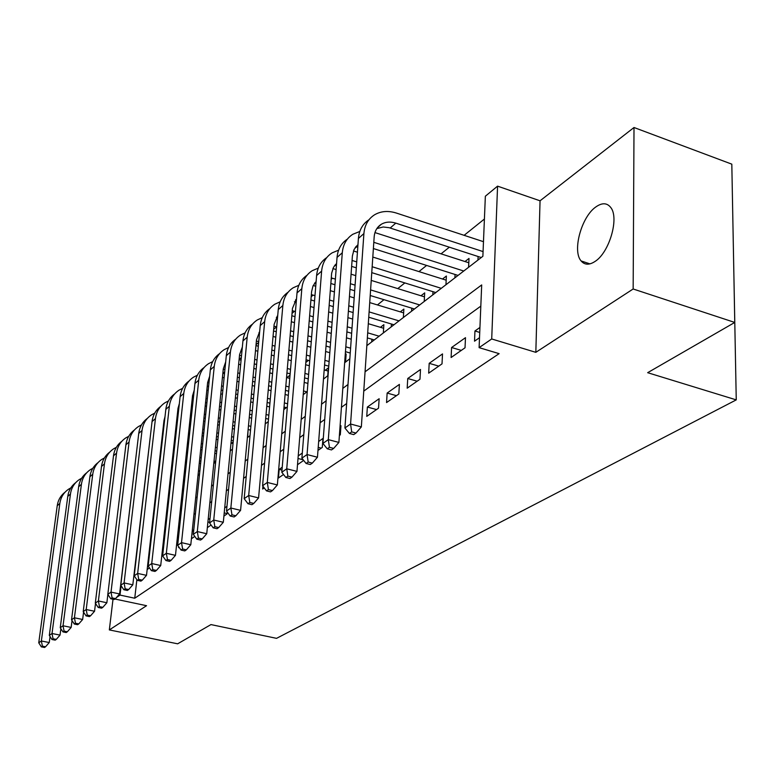 <?xml version="1.0" encoding="UTF-8"?>
<svg xmlns="http://www.w3.org/2000/svg" width="775" height="775" viewBox="0 0 775 775"><rect width="100%" height="100%" fill="white"/><g stroke="black" fill="none" stroke-linecap="round" stroke-linejoin="round"><path stroke-width="1.16" d="M595.868 206.925C581.434 216.767 572.105 250.993 581.114 260.942C584.621 265.06 589.281 265.224 595.084 261.417C609.305 252.524 619.37 218.114 610.807 207.555C607.087 202.75 602.107 202.546 595.868 206.925M366.827 345.669L482.873 256.293L485.353 196.211L497.569 186.145L491.708 338.966L479.105 347.646L481.692 284.938L365.064 371.806M540.049 200.803L535.825 352.334L633.156 288.988L734.768 322.439L731.813 164.155L634.008 127.507L540.049 200.803L497.569 186.145M733.46 252.427L736.25 399.881L276.53 638.348L210.974 624.582L177.649 643.812L109.333 629.92L146.553 605.701L114.913 599.017M484.414 219.025L464.118 235.319M449.355 247.186L441.052 253.851M426.618 265.438L418.955 271.589M404.85 282.923L397.769 288.61M383.964 299.692L377.444 304.933M308.382 360.404L305.834 362.448M290.044 375.129L286.953 377.609M186.998 457.889L185.787 458.858M633.156 288.988L634.008 127.507M113.005 599.23L109.333 629.92M479.938 327.457L474.949 330.983L474.523 341.184L479.522 337.687M451.108 357.517L465.029 347.801L465.484 337.677L451.583 347.51L451.108 357.517M428.682 373.172L442.021 363.863L442.515 353.923L429.195 363.33L428.682 373.172M407.185 388.178L419.972 379.246L420.505 369.481L407.737 378.51L407.185 388.178M386.56 402.564L398.834 394L399.396 384.4L387.142 393.061L386.56 402.564M366.749 416.388L378.539 408.163L379.14 398.728L367.369 407.049L366.749 416.388M339.392 435.482L340.302 434.843L340.961 425.717L340.051 426.357M317.973 450.43L322.274 447.427L322.962 438.447L318.67 441.479M297.503 464.719L303.674 460.418M282.226 467.248L279.184 469.388L278.448 478.02L283.524 474.474M262.919 486.206L262.667 489.025L264.246 487.93M241.17 504.031L241.945 495.719M223.917 516.072L226.988 513.932L227.182 511.965M207.342 527.639L211.1 525.024M193.779 529.78L192.307 530.817L191.493 538.702L194.787 536.407M178.715 546.792L178.618 547.683L179.112 547.344M233.188 441.905L231.522 443.203M247.69 437.429L248.048 430.338M327.728 375.788L328.329 367.873L325.277 370.247M345.563 362.051L346.134 354.02L345.233 354.718M383.334 332.95L383.867 324.657L380.448 327.321M403.368 317.527L403.862 309.099L400.307 311.87M424.225 301.465L424.69 292.892L420.98 295.779M445.954 284.725L446.381 276.016L442.525 279.019M468.613 267.278L469.011 258.414L464.981 261.543M198.032 475.676L198.197 474.106M284.328 409.21L284.512 407.127M371.69 341.92L371.874 339.227M391.249 326.856L391.433 324.008M411.603 311.182L411.777 308.169M432.808 294.858L432.973 291.671M454.896 277.838L455.061 274.466M477.952 260.08L478.107 256.506M136.875 579.671L134.743 598.222L499.129 353.652L479.105 347.646M480.82 306.125L363.756 391.113M346.648 403.533L341.426 407.321M324.725 419.449L320.104 422.801M303.781 434.659L299.712 437.613M283.757 449.19L280.192 451.777M264.585 463.111L261.495 465.349M246.227 476.441L243.563 478.369M228.615 489.219L226.358 490.866M211.72 501.493L209.831 502.859M195.484 513.273L193.944 514.397M179.877 524.607L178.657 525.489M164.872 535.506L163.942 536.174M150.418 545.997L149.769 546.462M147.153 569.644L149.401 567.813M148.645 561.681L147.996 562.146M210.035 518.281L208.146 519.618M226.968 506.308L224.702 507.916M302.298 453.055L298.22 455.933M535.825 352.334L491.708 338.966M134.743 598.222L119.999 595.084L116.473 597.515M734.768 322.439L647.658 372.688L736.25 399.881M153.925 509.64L154.574 509.146M168.059 498.761L168.979 498.044M182.726 487.456L183.946 486.526M197.954 475.734L199.495 474.552M213.784 463.537L215.663 462.094M230.243 450.866L232.49 449.132M247.37 437.672L250.015 435.637M265.205 423.935L268.286 421.571M283.805 409.617L287.341 406.885M303.209 394.669L307.249 391.549M323.475 379.062L328.067 375.526M344.662 362.748L349.835 358.757M121.103 585.735L119.999 595.084M348.004 384.507L342.802 388.382M326.139 400.791L321.538 404.221M305.253 416.349L301.194 419.372M285.278 431.22L281.732 433.864M266.154 445.47L263.074 447.766M247.835 459.11L245.181 461.086M230.262 472.198L228.005 473.883M213.396 484.762L211.507 486.167M197.189 496.833L195.649 497.986M181.602 508.439L180.391 509.349M166.615 519.608L165.695 520.296M152.181 530.352L151.532 530.836M148.616 566.699L147.512 566.457M193.634 531.127L192.307 530.817M209.628 522.379L207.913 521.972M227.027 513.563L224.227 512.895M281.984 470.096L279.184 469.388M303.19 459.808L298.017 458.48M321.247 448.144L318.215 447.349M376.524 409.568L367.369 407.049M396.442 395.676L387.142 393.061M417.173 381.203L407.737 378.51M438.776 366.129L429.195 363.33M461.309 350.397L451.583 347.51M479.735 332.436L474.949 330.983M154.7 502.83L155.271 502.965M50.055 636.537L49.261 642.543L45.551 646.767L42.392 646.147L41.346 646.873L44.504 647.493L45.551 646.767M41.346 646.873L38.75 642.814L57.224 505.755C58.077 500.069 60.692 495.545 65.071 492.173M38.75 642.814L41.366 640.983L59.83 503.44C60.779 497.25 63.753 492.464 68.742 489.093L70.816 487.911M42.392 646.147L41.366 640.983L49.261 642.543M156.017 491.137L156.589 491.272M155.417 501.628L154.845 501.493M155.756 498.693L155.174 498.558M60.867 628.69L60.033 635.103L56.265 639.394L53.058 638.755L51.973 639.511L55.18 640.14L56.265 639.394M51.973 639.511L49.319 635.393L67.774 496.397C68.626 490.623 71.271 486.032 75.718 482.631M49.319 635.393L52.022 633.504L70.457 494.014C71.407 487.737 74.4 482.893 79.457 479.483L81.656 478.243M53.058 638.755L52.022 633.504L60.033 635.103M157.383 479.018L157.955 479.153M169.899 482.06L170.713 482.253M169.56 492.813L168.737 492.609M156.763 489.732L156.192 489.597M169.89 489.771L169.076 489.577M157.102 486.69L156.531 486.555M72.036 620.562L71.155 627.421L67.328 631.78L64.083 631.121L62.959 631.896L66.204 632.555L67.328 631.78M62.959 631.896L60.247 627.731L78.653 486.739C79.505 480.868 82.189 476.218 86.703 472.779M60.247 627.731L63.037 625.774L81.423 484.278C82.373 477.913 85.395 473.012 90.51 469.573L92.845 468.265M64.083 631.121L63.037 625.774L71.155 627.421M158.807 466.434L159.379 466.579M171.275 469.505L172.098 469.708M184.305 472.721L185.39 472.983M184.237 483.745L183.152 483.484M170.907 480.5L170.093 480.297M158.158 477.39L157.587 477.255M184.576 480.607L183.491 480.335M171.256 477.352L170.442 477.148M158.517 474.232L157.945 474.097M83.574 612.163L82.654 619.477L78.769 623.904L75.475 623.236L74.313 624.04L77.607 624.698L78.769 623.904M74.313 624.04L71.532 619.806L89.89 476.77C90.743 470.803 93.465 466.075 98.047 462.607M71.532 619.806L74.419 617.791L92.758 474.222C93.698 467.771 96.749 462.801 101.922 459.333L104.412 457.967M75.475 623.236L74.419 617.791L82.654 619.477M160.28 453.375L160.851 453.52M172.709 456.485L173.523 456.688M185.7 459.72L186.775 459.992M199.272 463.111L200.638 463.46M199.504 474.436L198.129 474.087M185.603 470.997L184.518 470.735M172.312 467.722L171.498 467.519M159.602 464.574L159.03 464.438M199.843 471.181L198.468 470.832M185.952 467.732L184.867 467.47M172.67 464.448L171.856 464.244M159.97 461.299L159.398 461.154M95.509 603.454L94.55 611.252L90.597 615.757L87.255 615.069L86.064 615.902L89.396 616.59L90.597 615.757M86.064 615.902L83.216 611.62L101.496 466.472C102.358 460.398 105.109 455.603 109.769 452.096M83.216 611.62L86.199 609.528L104.46 463.838C105.4 457.289 108.481 452.261 113.712 448.754L116.357 447.32M87.255 615.069L86.199 609.528L94.55 611.252M161.81 439.812L162.382 439.948M174.201 442.942L175.014 443.155M187.143 446.226L188.218 446.497M200.667 449.645L202.033 449.994M214.82 453.23L216.506 453.656M200.87 461.222L199.495 460.883M187.017 457.754L185.932 457.483M173.774 454.441L172.961 454.237M161.103 451.273L160.532 451.127M215.721 461.483L214.036 461.057M201.219 457.841L199.853 457.502M187.376 454.363L186.3 454.092M174.142 451.04L173.329 450.837M161.491 447.863L160.919 447.718M107.861 594.435L106.863 602.747L102.843 607.329L99.452 606.622L98.212 607.484L101.593 608.181L102.843 607.329M98.212 607.484L95.296 603.134L113.499 455.816C114.351 449.645 117.151 444.782 121.878 441.237M95.296 603.134L98.386 600.974L116.56 453.104C117.5 446.458 120.609 441.363 125.899 437.827L128.708 436.315M99.452 606.622L98.386 600.974L106.863 602.747M163.409 425.707L163.971 425.853M175.751 428.875L176.555 429.079M188.645 432.188L189.71 432.46M202.12 435.647L203.486 435.996M216.225 439.27L217.901 439.696M230.998 443.067L233.023 443.581M216.758 451.166L215.072 450.74M202.294 447.495L200.928 447.146M188.48 443.988L187.405 443.717M175.286 440.636L174.482 440.433M162.663 437.429L162.101 437.294M217.107 447.659L215.421 447.223M202.653 443.978L201.287 443.629M188.858 440.462L187.782 440.19M175.673 437.1L174.869 436.897M163.06 433.884L162.498 433.748M137.727 442.041L119.602 593.941L115.523 598.6L112.084 597.874L110.796 598.765L114.235 599.492L115.523 598.6M110.796 598.765L107.812 594.357L125.908 444.802C126.761 438.524 129.599 433.583 134.404 429.999M107.812 594.357L111.009 592.11L129.076 441.992C130.006 435.25 133.155 430.096 138.502 426.521L141.486 424.933M112.084 597.874L111.009 592.11L119.602 593.941M177.359 414.228L178.163 414.441M190.204 417.58L191.27 417.861M203.631 421.077L204.987 421.435M217.678 424.739L219.354 425.175M232.403 428.575L234.418 429.098M233.294 440.81L231.27 440.287M218.182 436.916L216.506 436.49M203.767 433.206L202.411 432.857M190.011 429.66L188.945 429.389M176.865 426.279L176.061 426.066M233.643 437.168L231.618 436.645M218.55 433.264L216.864 432.828M204.154 429.544L202.788 429.195M190.408 425.988L189.333 425.717M177.272 422.598L176.468 422.385M164.281 423.092L163.709 422.995M164.639 419.895L164.087 419.905M151.144 429.408L132.816 584.815L128.66 589.552L125.172 588.806L123.835 589.727L127.323 590.472L128.66 589.552M123.835 589.727L120.774 585.261L138.744 433.409C139.607 427.006 142.484 421.997 147.366 418.374M120.774 585.261L124.087 582.936L142.028 430.493C142.958 423.654 146.136 418.432 151.542 414.819L154.719 413.153M125.172 588.806L124.087 582.936L132.816 584.815M191.832 402.37L192.898 402.651M205.21 405.906L206.557 406.265M219.199 409.607L220.875 410.052M233.866 413.482L235.881 414.015M249.25 417.551L251.633 418.18M250.519 430.144L248.126 429.524M234.718 426.017L232.703 425.494M219.664 422.084L217.998 421.648M205.307 418.335L203.951 417.977M191.609 414.751L190.534 414.47M250.877 426.366L248.484 425.737M235.087 422.22L233.072 421.697M220.052 418.277L218.376 417.841M205.704 414.518L204.348 414.16M192.016 410.924L190.941 410.643M178.502 411.341L177.698 411.186M178.88 407.912L178.066 407.912M165.007 416.65L163.961 420.786L146.504 575.35L142.28 580.175L138.735 579.409L137.359 580.368L140.895 581.134L142.28 580.175M137.359 580.368L134.211 575.825L152.045 421.6C152.907 415.09 155.823 410.004 160.783 406.342M134.211 575.825L137.65 573.413L155.446 418.587C156.376 411.651 159.572 406.352 165.046 402.709L168.427 400.956M138.735 579.409L137.65 573.413L146.504 575.35M206.847 390.096L208.194 390.455M220.788 393.836L222.444 394.281M235.397 397.759L237.392 398.292M250.713 401.876L253.086 402.506M266.794 406.197L269.584 406.943M268.499 419.168L265.699 418.432M251.952 414.78L249.569 414.15M236.21 410.605L234.195 410.072M221.214 406.623L219.548 406.177M206.915 402.826L205.559 402.467M268.847 415.235L266.058 414.499M252.311 410.837L249.938 410.198M236.588 406.642L234.583 406.11M221.611 402.651L219.945 402.215M207.322 398.854L205.976 398.486M193.266 399.202L192.19 398.96M193.653 395.531L192.568 395.483M179.354 403.581L177.988 408.512L160.716 565.537L156.414 570.448L152.82 569.654L151.387 570.652L154.971 571.437L156.414 570.448M151.387 570.652L148.161 566.041L165.831 409.374C166.683 402.738 169.638 397.575 174.695 393.874M148.161 566.041L151.726 563.541L169.347 406.245C170.267 399.202 173.503 393.836 179.044 390.154L182.638 388.323M152.82 569.654L151.726 563.541L160.716 565.537M222.444 377.386L224.091 377.832M236.985 381.348L238.981 381.891M252.243 385.514L254.607 386.163M268.257 389.883L271.037 390.639M285.103 394.475L288.319 395.357M286.382 407.631L284.028 406.991M269.913 403.194L267.133 402.438M253.435 398.747L251.061 398.108M237.76 394.523L235.755 393.981M222.832 390.493L221.166 390.048M208.591 386.657L207.235 386.308M287.612 403.775L284.377 402.903M270.281 399.086L267.501 398.331M253.822 394.63L251.449 393.991M238.157 390.397L236.162 389.854M223.239 386.357L221.582 385.911M208.998 382.714L207.623 382.618M194.234 390.135L192.539 395.783L175.47 555.346L171.091 560.344L167.439 559.531L165.947 560.558L169.589 561.371L171.091 560.344M165.947 560.558L162.634 555.888L180.11 396.693C180.963 389.932 183.966 384.681 189.11 380.951M162.634 555.888L166.334 553.292L183.772 393.448C184.682 386.299 187.938 380.864 193.547 377.144L197.383 375.226M167.439 559.531L166.334 553.292L175.47 555.346M238.652 364.221L240.638 364.773M253.832 368.425L256.196 369.084M269.787 372.853L272.548 373.618M286.556 377.502L289.763 378.394M304.207 382.395L307.907 383.422M288.678 391.239L285.452 390.358M271.405 386.502L268.625 385.747M254.994 382.007L252.631 381.358M239.378 377.735L237.392 377.192M224.517 373.657L222.861 373.211M306.852 391.859L303.509 390.949M289.036 386.967L285.82 386.076M271.783 382.22L269.012 381.455M255.392 377.706L253.028 377.057M239.795 373.424L237.809 372.872M224.934 369.462L223.258 369.287M209.667 376.243L207.623 382.579L190.795 544.757L186.329 549.853L182.619 549.01L181.079 550.076L184.779 550.918L186.329 549.853M181.079 550.076L177.669 545.338L194.932 383.538C195.784 376.65 198.826 371.312 204.067 367.544M177.669 545.338L181.524 542.636L198.729 380.176C199.63 372.911 202.924 367.398 208.601 363.649L212.679 361.634M182.619 549.01L181.524 542.636L190.795 544.757M255.508 350.571L257.852 351.23M271.376 355.047L274.127 355.822M288.077 359.755L291.264 360.656M305.65 364.715L309.332 365.752M324.173 369.937L328.087 371.041M308.276 378.897L304.575 377.871M290.15 373.85L286.944 372.959M272.955 369.065L270.194 368.299M256.612 364.521L254.258 363.863M241.073 360.191L239.088 359.639M308.634 374.451L304.943 373.414M290.528 369.384L287.322 368.493M273.352 364.579L270.591 363.814M257.029 360.017L254.684 359.358M241.509 355.735L239.494 355.454M225.69 361.877L223.297 368.871L206.731 533.743L202.188 538.935L198.419 538.073L196.811 539.177L200.57 540.049L202.188 538.935M196.811 539.177L193.304 534.363L210.325 369.888C211.168 362.855 214.258 357.43 219.587 353.632M193.304 534.363L197.305 531.553L214.258 366.391C215.159 359.009 218.472 353.419 224.217 349.632L228.567 347.529M198.419 538.073L197.305 531.553L206.731 533.743M273.052 336.427L275.784 337.212M289.666 341.184L292.843 342.104M307.152 346.202L310.823 347.258M325.597 351.492L329.801 352.702M345.069 357.081L345.902 357.314M328.774 366.178L324.56 364.986M309.729 360.782L306.057 359.736M291.691 355.677L288.503 354.766M274.573 350.823L271.831 350.048M258.317 346.222L255.973 345.553M329.123 361.528L324.919 360.336M310.107 356.122L306.435 355.076M292.088 350.998L288.901 350.087M274.989 346.134L272.248 345.35M258.753 341.523L256.389 341.107M242.352 346.987L239.582 354.63L223.307 522.282L218.686 527.581L214.849 526.68L213.183 527.843L217 528.734L218.686 527.581M213.183 527.843L209.57 522.951L226.31 355.696C227.153 348.517 230.282 343.015 235.716 339.169M209.57 522.951L213.735 520.025L230.407 352.063C231.289 344.565 234.641 338.898 240.453 335.071L245.094 332.872M259.034 332.436L259.586 332.572M214.849 526.68L213.735 520.025L223.307 522.282M276.355 317.392L277.518 317.711M291.332 321.741L294.49 322.662M308.731 326.817L312.383 327.883M327.089 332.175L331.264 333.395M346.464 337.832L351.23 339.227M350.242 353.042L345.456 351.666M330.208 347.268L326.013 346.057M311.259 341.804L307.597 340.748M293.308 336.631L290.131 335.711M276.278 331.719L273.536 330.935M350.591 348.188L345.815 346.812M330.576 342.395L326.391 341.184M311.657 336.922L307.995 335.856M293.725 331.729L290.548 330.809M276.714 326.798L273.963 326.207M259.673 331.545L256.506 339.818L240.579 510.357L235.862 515.753L231.967 514.823L230.223 516.034L234.108 516.964L235.862 515.753M230.223 516.034L226.503 511.064L242.933 340.942C243.767 333.618 246.954 328.019 252.485 324.144M226.503 511.064L230.853 508.012L247.196 337.164C248.068 329.54 251.439 323.795 257.329 319.939L262.279 317.643M231.967 514.823L230.853 508.012L240.579 510.357M294.413 301.756L296.224 302.279M310.387 306.493L314.02 307.568M328.648 311.918L332.804 313.158M347.917 317.653L352.664 319.058M368.309 323.708L383.635 328.271M374.277 339.934L367.35 337.9M351.656 333.289L346.89 331.894M331.719 327.438L327.544 326.217M312.858 321.906L309.225 320.84M295.004 316.665L291.846 315.735M379.12 336.195L367.689 332.824M352.015 328.203L347.258 326.798M332.107 322.332L327.941 321.102M313.274 316.781L309.642 315.706M295.44 311.521L292.272 310.727M277.673 315.987L277.092 316.287M277.712 315.502L274.127 324.405L258.579 497.918L253.764 503.43L249.812 502.471L247.99 503.731L251.943 504.68L253.764 503.43M247.99 503.731L244.164 498.674L260.226 325.597C261.049 318.118 264.285 312.422 269.933 308.508M244.164 498.674L248.688 495.496L264.662 321.654C265.515 313.904 268.925 308.082 274.883 304.188L280.172 301.795M249.812 502.471L248.688 495.496L258.579 497.918M313.236 285.491L315.735 286.246M330.286 290.654L334.422 291.904M349.457 296.457L354.175 297.891M369.733 302.599L403.639 312.877M393.962 324.773L368.745 317.227M353.129 312.558L348.392 311.143M333.298 306.629L329.142 305.389M314.543 301.02L310.92 299.935M399.009 320.879L369.103 311.899M353.507 307.21L348.779 305.796M333.705 301.262L329.559 300.022M314.979 295.633L311.356 294.626M296.438 299.673L295.401 300.187M296.515 298.83L292.475 308.343L277.353 484.947L272.451 490.565L268.421 489.577L266.522 490.885L270.543 491.883L272.451 490.565M266.522 490.885L262.57 485.751L278.244 309.613C279.048 301.969 282.342 296.176 288.097 292.223M262.57 485.751L267.298 482.438L282.856 305.505C283.698 297.629 287.137 291.72 293.163 287.787L298.821 285.297M268.421 489.577L267.298 482.438L277.353 484.947M332.901 268.576L336.118 269.564M351.065 274.185L355.754 275.629M371.225 280.405L424.477 296.854M414.451 308.993L370.208 295.498M354.679 290.77L349.971 289.337M334.965 284.754L330.838 283.495M419.711 304.943L370.586 289.898M355.086 285.142L350.377 283.708M335.391 279.116L331.264 277.886M316.016 282.701L314.476 283.408M316.123 281.48L313.003 285.994L311.598 291.613L296.961 471.394L291.952 477.138L287.864 476.112L285.878 477.487L289.966 478.514L291.952 477.138M285.878 477.487L281.8 472.266L297.009 292.95C297.813 285.132 301.155 279.242 307.026 275.261M281.8 472.266L286.74 468.798L301.833 288.668C302.647 280.657 306.115 274.67 312.218 270.698L318.273 268.111M287.864 476.112L286.74 468.798L296.961 471.394M353.448 250.955L357.43 252.204M372.804 257.048L446.177 280.172M435.792 292.553L371.748 272.635M356.316 267.84L351.627 266.377M441.275 288.329L372.155 266.736M356.733 261.911L352.063 260.458M336.466 265.021L334.374 265.912M336.582 263.413L333.483 267.356L331.642 273.236L317.45 457.24L312.335 463.111L308.179 462.036L306.106 463.469L310.262 464.535L312.335 463.111M306.106 463.469L301.892 458.17L316.597 275.571C317.382 267.578 320.772 261.582 326.779 257.571M301.892 458.17L307.055 454.547L321.625 271.105C322.419 262.957 325.907 256.874 332.088 252.873L338.588 250.18M308.179 462.036L307.055 454.547L317.45 457.24M374.955 232.587L468.817 262.764M458.044 275.416L373.376 248.542M463.76 271.017L373.802 242.313M357.827 246.605L355.153 247.642M357.972 244.58L354.088 249.472L352.392 255.924L338.888 442.428L333.667 448.425L329.433 447.311L327.263 448.812L331.487 449.926L333.667 448.425M327.263 448.812L322.904 443.426L337.038 257.426C337.813 249.25 341.262 243.137 347.394 239.097M322.904 443.426L328.309 439.628L342.288 252.766C343.063 244.464 346.58 238.303 352.838 234.263L359.803 231.473M329.433 447.311L328.309 439.628L338.888 442.428M468.565 267.317L468.768 262.764M349.418 433.467L353.72 434.62L356.006 433.051L351.695 431.898L349.418 433.467L344.904 427.984L350.571 424.002L363.901 233.585C364.647 225.138 368.183 218.889 374.519 214.82C380.912 211.081 388.217 210.5 396.432 213.077L483.474 241.684M481.265 257.532L389.186 227.705L383.199 226.988L376.863 228.567M483.067 251.584L395.802 223.132C390.387 221.456 385.582 221.824 381.358 224.246C377.057 226.959 374.654 231.173 374.17 236.879L361.344 426.909L356.006 433.051M344.904 427.984L358.408 238.458C359.154 230.088 362.671 223.868 368.939 219.8M351.695 431.898L350.571 424.002L361.344 426.909M57.224 505.755L59.83 503.44M67.774 496.397L70.457 494.014M78.653 486.739L81.423 484.278M89.89 476.77L92.758 474.222M101.496 466.472L104.46 463.838M113.499 455.816L116.56 453.104M125.908 444.802L129.076 441.992M138.744 433.409L142.028 430.493M152.045 421.6L155.446 418.587M165.831 409.374L169.347 406.245M207.981 386.493L208.669 385.892M180.11 396.693L183.772 393.448M223.161 373.288L224.682 371.961M194.932 383.538L198.729 380.176M239.117 359.416L241.335 357.478M210.325 369.888L214.258 366.391M256.05 344.681L258.666 342.405M226.31 355.696L230.407 352.063M273.682 329.346L276.636 326.779M242.933 340.942L247.196 337.164M292.039 313.381L294.5 311.24M260.226 325.597L264.662 321.654M311.182 296.728L313.09 295.072M278.244 309.613L282.856 305.505M331.148 279.358L332.465 278.215M297.009 292.95L301.833 288.668M352.005 261.223L352.673 260.642M316.597 275.571L321.625 271.105M337.038 257.426L342.288 252.766M390.203 228.005L395.802 223.132M358.408 238.458L363.901 233.585M581.114 260.942L589.94 263.868M295.827 299.625L296.496 299.034M314.97 282.759L316.093 281.761M334.936 265.157L336.563 263.723M355.783 246.789L357.953 244.881M377.57 227.588L381.358 224.246"/></g></svg>
